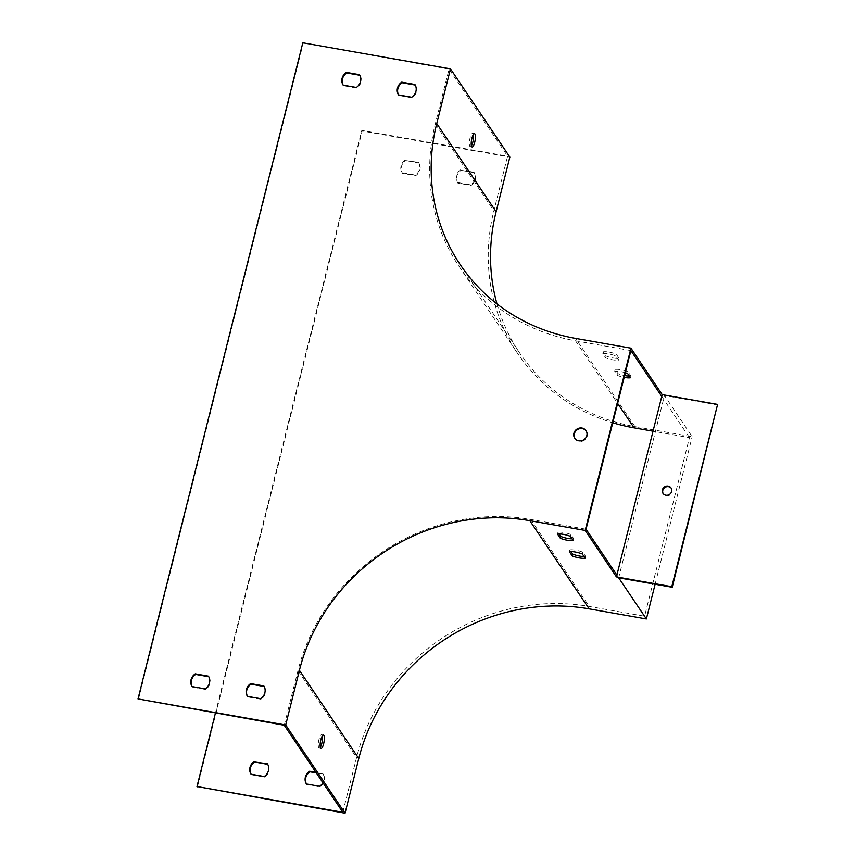<?xml version="1.0" encoding="UTF-8"?>
<svg xmlns="http://www.w3.org/2000/svg" width="856" height="856" viewBox="0 0 856 856"><rect width="100%" height="100%" fill="white"/><g stroke="black" fill="none" stroke-linecap="round" stroke-linejoin="round"><path stroke-width="0.64" stroke-dasharray="4.28 3.21" d="M630.893 350.585L575.51 340.806A196.206 182.681 146.1 0 1 458.976 266.28A196.206 182.681 146.1 0 1 435.308 123.81L449.036 69.133L507.608 156.166L493.88 210.844A196.206 182.681 -33.9 0 0 517.548 353.303A196.206 182.681 -33.9 0 0 612.757 422.778M471.378 145.852A6.795 1.787 -80 0 1 470.276 146.686A6.795 1.787 -80 0 1 470.072 137.934A6.795 1.787 -80 0 1 472.64 133.29A6.795 1.787 -80 0 1 473.058 133.611A6.795 1.787 -80 0 1 473.389 134.456M405.305 159.986A9.716 9.041 -33.9 0 0 402.106 172.751L415.288 175.073A9.716 9.041 -33.9 0 0 418.488 162.319L405.701 160.575A9.716 9.041 -33.9 0 0 402.502 173.34L415.684 175.662A9.716 9.041 -33.9 0 0 418.884 162.907L405.701 160.575M460.689 169.766A9.716 9.041 -33.9 0 0 457.479 182.531L470.661 184.853A9.716 9.041 -33.9 0 0 473.871 172.099L461.084 170.355A9.716 9.041 -33.9 0 0 457.874 183.12L471.057 185.442A9.716 9.041 -33.9 0 0 474.267 172.687L461.084 170.355M322.905 782.716A9.716 9.041 -33.9 0 0 322.798 773.535L315.918 772.326M215.423 713.102L361.788 130.422L507.608 156.166M342.807 812.291L356.545 757.614A196.206 182.681 146.1 0 1 589.217 606.455L644.6 616.224L689.465 437.619L653.032 431.189M302.821 42.8L449.036 69.133M197.372 787.124L362.184 131.011L509.855 157.076M362.184 131.011L361.788 130.422M496.994 303.923A194.259 180.873 -33.9 0 0 519.56 352.811A194.259 180.873 -33.9 0 0 634.938 426.609L692.162 436.71L664.459 395.547L618.674 577.8M629.321 376.052A9.716 2.461 -165.9 0 0 630.926 375.934L628.101 371.729A9.716 2.461 -165.9 0 0 615.175 369.45L618 373.644A9.716 2.461 -165.9 0 0 624.623 375.559M619.048 358.29L616.224 354.084A9.716 2.461 -165.9 0 0 603.298 351.805L606.134 356.01A9.716 2.461 -165.9 0 0 619.048 358.29L618.588 360.109L615.764 355.914A9.716 2.461 -165.9 0 0 602.849 353.635L605.673 357.829A9.716 2.461 -165.9 0 0 618.588 360.109M717.991 404.995L664.459 395.547M306.469 783.978A9.716 9.041 -33.9 0 0 306.801 784.556L319.984 786.889A9.716 9.041 -33.9 0 0 323.194 774.124L316.313 772.915M251.097 774.198A9.716 9.041 -33.9 0 0 251.429 774.776L264.611 777.109A9.716 9.041 -33.9 0 0 267.81 764.355L267.746 764.344M655.108 584.231L692.162 436.71M583.995 556.486A9.716 2.461 -165.9 0 0 585.6 556.357L582.775 552.163A9.716 2.461 -165.9 0 0 569.85 549.884L570.995 551.585M572.129 538.841A9.716 2.461 -165.9 0 0 573.734 538.724L570.899 534.519A9.716 2.461 -165.9 0 0 557.984 532.239L559.129 533.941M284.235 725.257L297.974 670.58A196.206 182.681 146.1 0 1 530.645 519.421L586.028 529.201M616.898 575.061L644.6 616.224M320.305 747.299A6.795 1.787 -80 0 1 319.202 748.133A6.795 1.787 -80 0 1 318.999 739.37A6.795 1.787 -80 0 1 321.567 734.737A6.795 1.787 -80 0 1 322.316 735.903M574.943 438.497A6.795 6.334 -33.9 0 0 586.157 438.454A6.795 6.334 -33.9 0 0 586.2 430.921M359.852 75.275L359.916 75.285A9.716 9.041 146.1 0 1 356.717 88.05L343.534 85.718A9.716 9.041 146.1 0 1 343.192 85.14M415.235 85.054L415.299 85.065A9.716 9.041 146.1 0 1 412.089 97.819L398.907 95.498A9.716 9.041 146.1 0 1 398.575 94.92M264.162 686.501L264.226 686.512A9.716 9.041 146.1 0 1 261.016 699.266L247.833 696.945A9.716 9.041 146.1 0 1 247.502 696.367M208.778 676.722L208.843 676.732A9.716 9.041 146.1 0 1 205.643 689.487L192.461 687.165A9.716 9.041 146.1 0 1 192.129 686.587M138.405 699.513L303.206 43.389M625.329 372.724A9.716 2.461 -165.9 0 0 614.715 371.269L617.54 375.474A9.716 2.461 -165.9 0 0 624.163 377.378M661.763 396.456L689.465 437.619M192.461 687.165L192.065 686.576M205.643 689.487L205.247 688.898M208.843 676.732L208.447 676.144M251.429 774.776L251.033 774.188M267.81 764.355L267.414 763.766M264.611 777.109L264.215 776.52M247.833 696.945L247.438 696.356M261.016 699.266L260.62 698.678M264.226 686.512L263.83 685.923M306.801 784.556L306.405 783.968M323.194 774.124L322.798 773.535M319.984 786.889L319.588 786.3M398.907 95.498L398.511 94.909M412.089 97.819L411.693 97.242M415.299 85.065L414.903 84.477M457.874 183.12L457.479 182.531M474.267 172.687L473.871 172.099M471.057 185.442L470.661 184.853M343.534 85.718L343.138 85.129M356.717 88.05L356.321 87.462M359.916 75.285L359.52 74.697M402.502 173.34L402.106 172.751M418.884 162.907L418.488 162.319M415.684 175.662L415.288 175.073M671.232 488.241A4.858 4.526 146.1 0 1 666.268 495.795A4.858 4.526 146.1 0 1 663.197 493.645M603.298 351.805L602.849 353.635M606.134 356.01L605.673 357.829M616.224 354.084L615.764 355.914M557.984 532.239L557.524 534.058M570.899 534.519L570.449 536.348M573.734 538.724L573.274 540.543M615.175 369.45L614.715 371.269M618 373.644L617.54 375.474M630.926 375.934L630.465 377.753M628.101 371.729L627.641 373.548M569.85 549.884L569.4 551.703M582.775 552.163L582.315 553.982M585.6 556.357L585.14 558.187M435.308 123.81L493.88 210.844M634.938 426.609L575.574 338.398M530.645 519.421L589.217 606.455M297.974 670.58L356.545 757.614M575.51 340.806L617.625 403.39M519.56 352.811L460.196 264.611M458.976 266.28L517.548 353.303M319.202 748.133L321.054 748.454M321.567 734.737L323.418 735.058M662.983 493.356L663.379 493.944M671.04 487.941L671.436 488.519M586.413 431.21L586.018 430.622M575.125 438.796L574.729 438.208M470.276 146.686L472.127 147.007M472.64 133.29L474.492 133.622"/><path stroke-width="1.28" d="M496.994 303.923A194.259 180.873 -33.9 0 1 496.116 211.753L509.855 157.076L450.491 68.876L436.753 123.553A194.259 180.873 -33.9 0 0 460.196 264.611A194.259 180.873 -33.9 0 0 575.574 338.398L630.947 348.178L662.212 394.627L616.438 576.89L585.172 530.431L630.947 348.178M471.924 138.255A6.795 1.787 -80 0 1 474.492 133.622A6.795 1.787 -80 0 1 475.059 140.63A6.795 1.787 -80 0 1 472.127 147.007A6.795 1.787 -80 0 1 471.924 138.255M473.389 134.456A6.795 1.787 -80 0 1 471.378 145.852M661.763 396.456L630.893 350.585L586.028 529.201L616.898 575.061M315.918 772.326L309.615 771.213A9.716 9.041 -33.9 0 0 306.405 783.968L319.588 786.3A9.716 9.041 -33.9 0 0 322.905 782.716M254.232 761.433A9.716 9.041 -33.9 0 0 251.033 774.188L264.215 776.52A9.716 9.041 -33.9 0 0 267.414 763.766L254.628 762.022A9.716 9.041 -33.9 0 0 251.097 774.198M585.172 530.431L529.789 520.651A194.259 180.873 -33.9 0 0 299.418 670.312L285.69 724.989L138.009 698.924L284.235 725.257L342.807 812.291L196.976 786.536L215.423 713.102M612.757 422.778A196.206 182.681 -33.9 0 0 634.082 427.84L653.032 431.189M138.009 698.924L302.821 42.8L450.491 68.876M624.623 375.559A9.716 2.461 -165.9 0 0 629.321 376.052M616.438 576.89L671.81 586.66L717.596 404.406L662.212 394.627M717.596 404.406L672.206 587.248L618.674 577.8L646.376 618.963L589.153 608.862A194.259 180.873 -33.9 0 0 358.782 758.523L345.054 813.2L285.69 724.989M569.4 551.703L572.225 555.908A9.716 2.461 -165.9 0 0 585.14 558.187L582.315 553.982A9.716 2.461 -165.9 0 0 569.4 551.703M557.524 534.058L560.348 538.264A9.716 2.461 -165.9 0 0 573.274 540.543L570.449 536.348A9.716 2.461 -165.9 0 0 557.524 534.058M671.81 586.66L672.206 587.248M320.85 739.702A6.795 1.787 100 0 0 321.054 748.454A6.795 1.787 100 0 0 323.996 742.066A6.795 1.787 100 0 0 323.418 735.058A6.795 1.787 100 0 0 320.85 739.702M345.054 813.2L196.976 786.536M316.313 772.915L310.011 771.802A9.716 9.041 -33.9 0 0 306.469 783.978M267.746 764.344L254.628 762.022M646.376 618.963L655.108 584.231M570.995 551.585L572.685 554.078A9.716 2.461 -165.9 0 0 583.995 556.486M559.129 533.941L560.808 536.445A9.716 2.461 -165.9 0 0 572.129 538.841M322.316 735.903A6.795 1.787 -80 0 1 320.305 747.299M581.973 428.032A6.795 6.334 -33.9 0 0 574.729 438.208A6.795 6.334 -33.9 0 0 583.91 439.663A6.795 6.334 -33.9 0 0 581.973 428.032M343.138 85.129L356.321 87.462A9.716 9.041 -33.9 0 0 359.52 74.697L346.338 72.375A9.716 9.041 -33.9 0 0 343.138 85.129M398.511 94.909L411.693 97.242A9.716 9.041 -33.9 0 0 414.903 84.477L401.721 82.155A9.716 9.041 -33.9 0 0 398.511 94.909M247.438 696.356L260.62 698.678A9.716 9.041 -33.9 0 0 263.83 685.923L250.648 683.591A9.716 9.041 -33.9 0 0 247.438 696.356M192.065 686.576L205.247 688.898A9.716 9.041 -33.9 0 0 208.447 676.144L195.264 673.822A9.716 9.041 -33.9 0 0 192.065 686.576M586.2 430.921A6.795 6.334 -33.9 0 0 574.943 438.497M343.192 85.14A9.716 9.041 146.1 0 1 346.734 72.963L359.852 75.275M398.575 94.92A9.716 9.041 146.1 0 1 402.117 82.743L415.235 85.054M247.502 696.367A9.716 9.041 146.1 0 1 251.043 684.179L264.162 686.501M192.129 686.587A9.716 9.041 146.1 0 1 195.66 674.4L208.778 676.722M624.163 377.378A9.716 2.461 -165.9 0 0 630.465 377.753L627.641 373.548A9.716 2.461 -165.9 0 0 625.329 372.724M195.66 674.4L195.264 673.822M251.043 684.179L250.648 683.591M310.011 771.802L309.615 771.213M402.117 82.743L401.721 82.155M346.734 72.963L346.338 72.375M665.872 495.207A4.858 4.526 -33.9 0 0 671.04 487.941A4.858 4.526 -33.9 0 0 664.491 486.893A4.858 4.526 -33.9 0 0 665.872 495.207M663.197 493.645A4.858 4.526 146.1 0 1 671.232 488.241M560.808 536.445L560.348 538.264M572.685 554.078L572.225 555.908M496.116 211.753L436.753 123.553M589.153 608.862L529.789 520.651M358.782 758.523L299.418 670.312M617.625 403.39L634.082 427.84"/></g></svg>

